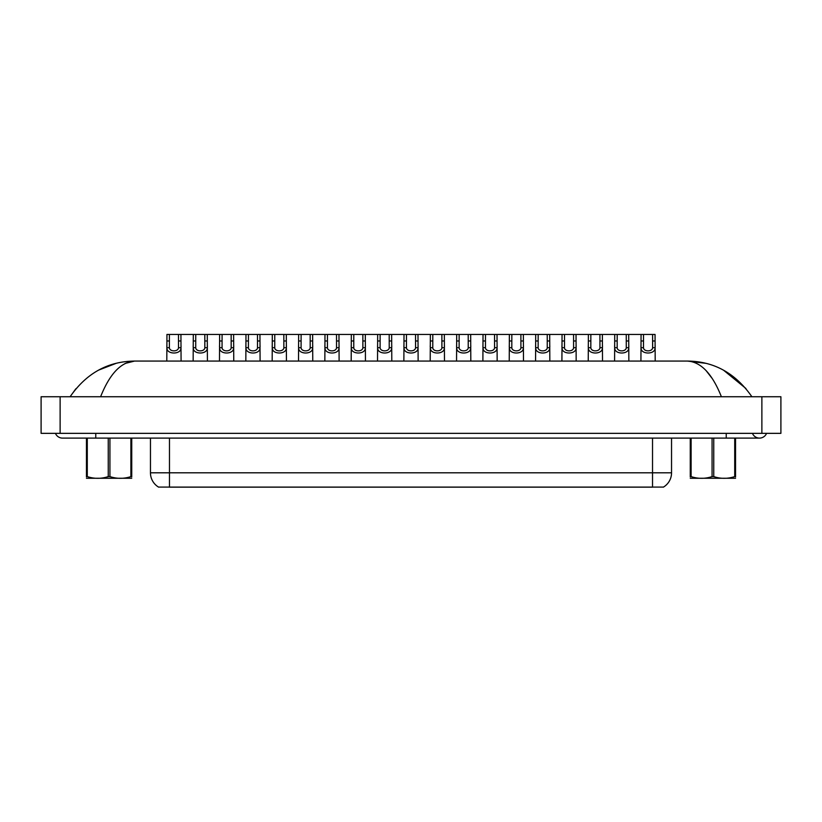 <?xml version="1.0" encoding="UTF-8"?>
<svg xmlns="http://www.w3.org/2000/svg" width="822" height="822" viewBox="0 0 822 822"><rect width="100%" height="100%" fill="white"/><g stroke="black" fill="none" stroke-linecap="round" stroke-linejoin="round"><path stroke-width="1.23" d="M663.467 487.076L158.533 487.076M158.677 487.169A16.646 16.646 0 0 1 150.457 472.804L169.476 472.804L169.476 487.169L652.524 487.169L652.524 472.804L671.543 472.804L671.543 438.105M150.457 472.804L150.457 438.105M663.323 487.169A16.646 16.646 0 0 0 671.543 472.804M169.404 334.451L169.383 347.696C169.548 351.919 178.333 351.919 178.497 347.696L178.477 334.451L166.948 334.451L166.804 361.074M178.477 334.451L180.932 334.451L181.076 361.074M181.076 345.98L180.943 347.696C181.508 354.775 166.373 354.775 166.938 347.696L166.804 345.98M180.932 334.451L193.293 334.451L193.149 361.074M195.749 334.451L195.728 347.696C195.893 351.919 204.668 351.919 204.832 347.696L204.812 334.451L193.293 334.451M204.812 334.451L207.267 334.451L207.411 361.074M207.411 345.98L207.278 347.696C207.853 354.775 192.708 354.775 193.283 347.696L193.149 345.98M222.084 334.451L222.063 347.696C222.228 351.919 231.013 351.919 231.177 347.696L231.157 334.451L219.628 334.451L219.484 361.074M231.157 334.451L233.612 334.451L233.756 361.074M233.756 345.98L233.623 347.696C234.188 354.775 219.053 354.775 219.618 347.696L219.484 345.98M248.429 334.451L248.408 347.696C248.573 351.919 257.348 351.919 257.512 347.696L257.492 334.451L245.973 334.451L245.829 361.074M257.492 334.451L259.947 334.451L260.091 361.074M260.091 345.98L259.958 347.696C260.533 354.775 245.388 354.775 245.963 347.696L245.829 345.98M274.764 334.451L274.743 347.696C274.908 351.919 283.693 351.919 283.857 347.696L283.837 334.451L272.308 334.451L272.164 361.074M283.837 334.451L286.292 334.451L286.436 361.074M286.436 345.98L286.303 347.696C286.868 354.775 271.733 354.775 272.298 347.696L272.164 345.98M207.267 334.451L219.628 334.451M233.612 334.451L245.973 334.451M259.947 334.451L272.308 334.451M95.773 433.348L95.773 438.105L759.507 438.105A7.604 7.604 0 0 1 752.449 433.348M766.556 433.348A7.604 7.604 0 0 1 759.507 438.105A7.604 7.604 0 0 0 766.556 433.348M55.444 433.348A7.604 7.604 0 0 0 62.493 438.105A7.604 7.604 0 0 1 55.444 433.348A7.604 7.604 0 0 0 62.493 438.105L95.773 438.105M721.397 396.738C712.242 373.763 700.93 361.875 687.449 361.074L134.551 361.074C121.081 361.875 109.758 373.763 100.603 396.738M60.119 396.738L780.9 396.738L780.9 433.348L41.1 433.348L41.1 396.738L60.119 396.738L60.119 433.348M706.026 370.527L712.335 378.665M125.129 363.437L134.551 361.074C107.929 361.351 86.444 373.229 70.106 396.738L75.84 388.785M745.944 388.518L723.535 370.188M705.749 363.314L687.449 361.074C714.02 361.32 735.505 373.209 751.894 396.738M116.118 363.345L98.537 370.136M131.736 478.26L86.444 478.26M131.736 476.904L131.736 476.596C131.736 478.897 131.736 478.897 131.736 476.596L130.893 476.596L130.893 438.105M109.932 438.105L109.932 476.596C116.888 478.897 123.875 478.897 130.893 476.596M109.932 476.596L108.247 476.596L108.247 438.105M131.736 438.105L131.736 476.596M87.286 438.105L87.286 476.596L86.444 476.596L86.444 438.105M87.286 476.596C94.242 478.897 101.229 478.897 108.247 476.596M86.444 476.596C86.444 478.897 86.444 478.897 86.444 476.596L86.444 476.904M735.556 478.26L690.264 478.26M735.556 476.904L735.556 476.596C735.556 478.897 735.556 478.897 735.556 476.596L734.714 476.596L734.714 438.105M713.753 438.105L713.753 476.596C720.709 478.897 727.696 478.897 734.714 476.596M713.753 476.596L712.068 476.596L712.068 438.105M735.556 438.105L735.556 476.596M691.107 438.105L691.107 476.596L690.264 476.596L690.264 438.105M691.107 476.596C698.063 478.897 705.05 478.897 712.068 476.596M690.264 476.596C690.264 478.897 690.264 478.897 690.264 476.596L690.264 476.904M301.109 334.451L301.088 347.696C301.253 351.919 310.028 351.919 310.192 347.696L310.171 334.451L298.653 334.451L298.509 361.074M310.171 334.451L312.627 334.451L312.771 361.074M312.771 345.98L312.637 347.696C313.213 354.775 298.067 354.775 298.643 347.696L298.509 345.98M327.444 334.451L327.423 347.696C327.588 351.919 336.373 351.919 336.537 347.696L336.517 334.451L324.988 334.451L324.844 361.074M336.517 334.451L338.972 334.451L339.116 361.074M339.116 345.98L338.983 347.696C339.548 354.775 324.413 354.775 324.978 347.696L324.844 345.98M353.789 334.451L353.768 347.696C353.933 351.919 362.708 351.919 362.872 347.696L362.851 334.451L351.333 334.451L351.189 361.074M362.851 334.451L365.307 334.451L365.451 361.074M365.451 345.98L365.317 347.696C365.893 354.775 350.747 354.775 351.323 347.696L351.189 345.98M286.292 334.451L298.653 334.451M312.627 334.451L324.988 334.451M338.972 334.451L351.333 334.451M380.124 334.451L380.103 347.696C380.267 351.919 389.053 351.919 389.217 347.696L389.196 334.451L377.668 334.451L377.524 361.074M389.196 334.451L391.652 334.451L391.796 361.074M391.796 345.98L391.662 347.696C392.228 354.775 377.093 354.775 377.658 347.696L377.524 345.98M406.469 334.451L406.448 347.696C406.613 351.919 415.387 351.919 415.552 347.696L415.531 334.451L404.013 334.451L403.869 361.074M415.531 334.451L417.987 334.451L418.131 361.074M418.131 345.98L417.997 347.696C418.573 354.775 403.427 354.775 404.003 347.696L403.869 345.98M432.804 334.451L432.783 347.696C432.947 351.919 441.733 351.919 441.897 347.696L441.876 334.451L430.348 334.451L430.204 361.074M441.876 334.451L444.332 334.451L444.476 361.074M444.476 345.98L444.342 347.696C444.908 354.775 429.772 354.775 430.338 347.696L430.204 345.98M459.149 334.451L459.128 347.696C459.293 351.919 468.067 351.919 468.232 347.696L468.211 334.451L456.693 334.451L456.549 361.074M468.211 334.451L470.667 334.451L470.811 361.074M470.811 345.98L470.677 347.696C471.253 354.775 456.107 354.775 456.683 347.696L456.549 345.98M485.483 334.451L485.463 347.696C485.627 351.919 494.412 351.919 494.577 347.696L494.556 334.451L483.028 334.451L482.884 361.074M494.556 334.451L497.012 334.451L497.156 361.074M497.156 345.98L497.022 347.696C497.587 354.775 482.452 354.775 483.017 347.696L482.884 345.98M365.307 334.451L377.668 334.451M391.652 334.451L404.013 334.451M417.987 334.451L430.348 334.451M444.332 334.451L456.693 334.451M470.667 334.451L483.028 334.451M511.829 334.451L511.808 347.696C511.972 351.919 520.747 351.919 520.912 347.696L520.891 334.451L509.373 334.451L509.229 361.074M520.891 334.451L523.347 334.451L523.491 361.074M523.491 345.98L523.357 347.696C523.933 354.775 508.787 354.775 509.363 347.696L509.229 345.98M538.163 334.451L538.143 347.696C538.307 351.919 547.092 351.919 547.257 347.696L547.236 334.451L535.708 334.451L535.564 361.074M547.236 334.451L549.692 334.451L549.836 361.074M549.836 345.98L549.702 347.696C550.267 354.775 535.132 354.775 535.697 347.696L535.564 345.98M564.509 334.451L564.488 347.696C564.652 351.919 573.427 351.919 573.592 347.696L573.571 334.451L562.053 334.451L561.909 361.074M573.571 334.451L576.027 334.451L576.171 361.074M576.171 345.98L576.037 347.696C576.612 354.775 561.467 354.775 562.043 347.696L561.909 345.98M590.843 334.451L590.823 347.696C590.987 351.919 599.772 351.919 599.937 347.696L599.916 334.451L588.388 334.451L588.244 361.074M599.916 334.451L602.372 334.451L602.516 361.074M602.516 345.98L602.382 347.696C602.947 354.775 587.812 354.775 588.377 347.696L588.244 345.98M617.188 334.451L617.168 347.696C617.332 351.919 626.107 351.919 626.272 347.696L626.251 334.451L614.733 334.451L614.589 361.074M626.251 334.451L628.707 334.451L628.851 361.074M628.851 345.98L628.717 347.696C629.292 354.775 614.147 354.775 614.722 347.696L614.589 345.98M643.523 334.451L643.503 347.696C643.667 351.919 652.452 351.919 652.617 347.696L652.596 334.451L641.068 334.451L640.924 361.074M652.596 334.451L655.052 334.451L655.196 361.074M655.196 345.98L655.062 347.696C655.627 354.775 640.492 354.775 641.057 347.696L640.924 345.98M497.012 334.451L509.373 334.451M523.347 334.451L535.708 334.451M549.692 334.451L562.053 334.451M576.027 334.451L588.388 334.451M602.372 334.451L614.733 334.451M628.707 334.451L641.068 334.451M169.476 438.105L169.476 472.804L652.524 472.804L652.524 438.105M180.943 347.696L178.497 347.696M169.383 347.696L166.938 347.696M169.404 340.976L166.948 340.976M180.932 340.976L178.477 340.976M207.278 347.696L204.832 347.696M195.728 347.696L193.283 347.696M195.749 340.976L193.293 340.976M207.267 340.976L204.812 340.976M233.623 347.696L231.177 347.696M222.063 347.696L219.618 347.696M222.084 340.976L219.628 340.976M233.612 340.976L231.157 340.976M259.958 347.696L257.512 347.696M248.408 347.696L245.963 347.696M248.429 340.976L245.973 340.976M259.947 340.976L257.492 340.976M286.303 347.696L283.857 347.696M274.743 347.696L272.298 347.696M274.764 340.976L272.308 340.976M286.292 340.976L283.837 340.976M726.227 433.348L726.227 438.105M761.881 396.738L761.881 433.348M312.637 347.696L310.192 347.696M301.088 347.696L298.643 347.696M301.109 340.976L298.653 340.976M312.627 340.976L310.171 340.976M338.983 347.696L336.537 347.696M327.423 347.696L324.978 347.696M327.444 340.976L324.988 340.976M338.972 340.976L336.517 340.976M365.317 347.696L362.872 347.696M353.768 347.696L351.323 347.696M353.789 340.976L351.333 340.976M365.307 340.976L362.851 340.976M391.662 347.696L389.217 347.696M380.103 347.696L377.658 347.696M380.124 340.976L377.668 340.976M391.652 340.976L389.196 340.976M417.997 347.696L415.552 347.696M406.448 347.696L404.003 347.696M406.469 340.976L404.013 340.976M417.987 340.976L415.531 340.976M444.342 347.696L441.897 347.696M432.783 347.696L430.338 347.696M432.804 340.976L430.348 340.976M444.332 340.976L441.876 340.976M470.677 347.696L468.232 347.696M459.128 347.696L456.683 347.696M459.149 340.976L456.693 340.976M470.667 340.976L468.211 340.976M497.022 347.696L494.577 347.696M485.463 347.696L483.017 347.696M485.483 340.976L483.028 340.976M497.012 340.976L494.556 340.976M523.357 347.696L520.912 347.696M511.808 347.696L509.363 347.696M511.829 340.976L509.373 340.976M523.347 340.976L520.891 340.976M549.702 347.696L547.257 347.696M538.143 347.696L535.697 347.696M538.163 340.976L535.708 340.976M549.692 340.976L547.236 340.976M576.037 347.696L573.592 347.696M564.488 347.696L562.043 347.696M564.509 340.976L562.053 340.976M576.027 340.976L573.571 340.976M602.382 347.696L599.937 347.696M590.823 347.696L588.377 347.696M590.843 340.976L588.388 340.976M602.372 340.976L599.916 340.976M628.717 347.696L626.272 347.696M617.168 347.696L614.722 347.696M617.188 340.976L614.733 340.976M628.707 340.976L626.251 340.976M655.062 347.696L652.617 347.696M643.503 347.696L641.057 347.696M643.523 340.976L641.068 340.976M655.052 340.976L652.596 340.976"/></g></svg>
